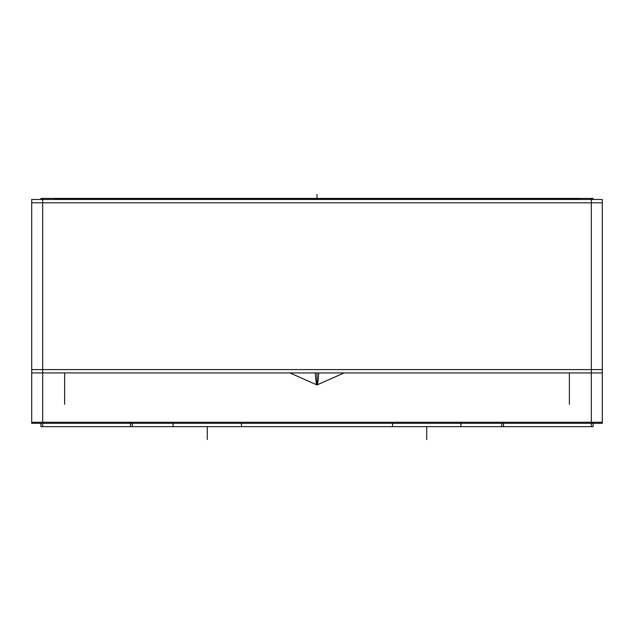 <?xml version="1.0" encoding="UTF-8"?>
<svg xmlns="http://www.w3.org/2000/svg" width="634" height="634" viewBox="0 0 634 634"><rect width="100%" height="100%" fill="white"/><g stroke="black" fill="none" stroke-linecap="round" stroke-linejoin="round"><path stroke-width="0.95" d="M31.7 202.801L602.3 202.801M40.917 199.464L40.917 198.41L501.787 198.41L501.787 198.846M132.213 423.314L132.213 426.65L593.083 426.65L593.083 423.314M130.461 198.41L130.461 198.846M130.461 423.314L130.461 426.65M40.917 423.314L40.917 426.65L132.213 426.65M132.213 198.41L132.213 198.846M42.676 198.41L42.676 426.65M31.7 423.314L602.3 423.314L602.3 372.927L31.7 372.927L31.7 423.314M31.7 422.26L602.3 422.26M591.324 198.41L591.324 426.65M31.7 369.59L602.3 369.59M31.7 372.927L31.7 199.464L602.3 199.464L602.3 372.927M64.62 404.262L64.62 372.927M64.62 199.464L64.62 198.846M54.524 199.464L54.524 198.846L579.476 198.846L579.476 199.464M569.38 404.262L569.38 372.927M569.38 199.464L569.38 198.846M501.787 423.314L501.787 426.65M501.787 198.41L593.083 198.41L593.083 199.464M503.539 198.41L503.539 198.846M503.539 423.314L503.539 426.65M460.966 198.41L460.902 198.846M460.902 423.314L460.966 426.65M392.494 198.41L392.565 198.846M392.565 423.314L392.494 426.65M241.506 198.41L241.435 198.846M241.435 423.314L241.506 426.65M173.034 198.41L173.098 198.846M173.098 423.314L173.034 426.65M317 372.927L317 384.949A36.574 2.298 -90 0 1 315.296 372.927M317 384.949L289.889 372.927L317 384.949L344.111 372.927L317 384.949A36.574 2.298 -90 0 0 318.704 372.927M317 194.456L317 199.464L317 194.456M426.73 426.65L426.73 439.544L426.73 426.65M207.27 426.65L207.27 439.544L207.27 426.65"/></g></svg>
